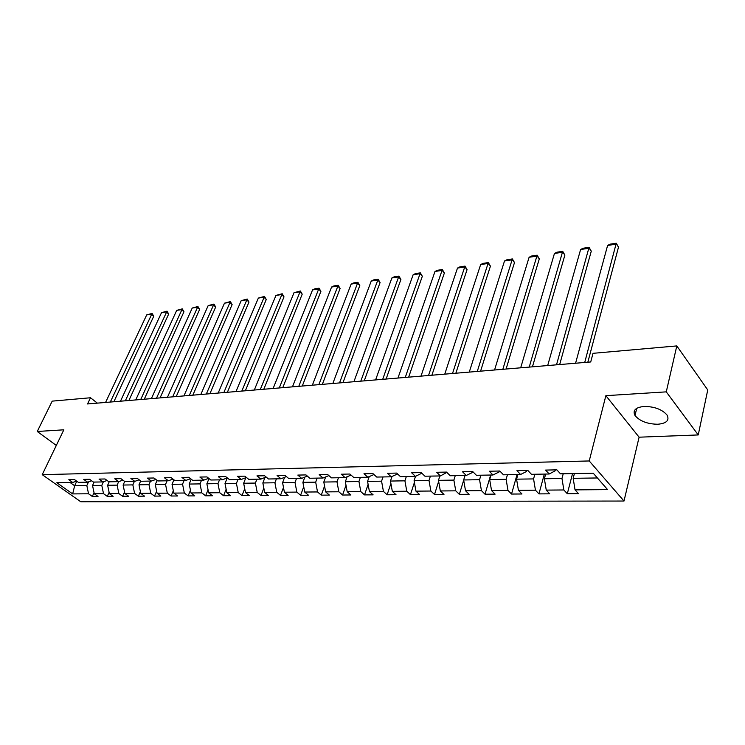 <?xml version="1.0" encoding="UTF-8"?>
<svg xmlns="http://www.w3.org/2000/svg" width="745" height="745" viewBox="0 0 745 745"><rect width="100%" height="100%" fill="white"/><g stroke="black" fill="none" stroke-linecap="round" stroke-linejoin="round"><path stroke-width="1.12" d="M644.043 406.444C635.504 407.403 632.486 410.421 635.001 415.496C639.778 421.158 647.377 424.073 657.807 424.25C666.607 423.383 669.671 420.301 667.017 415.012C662.054 409.368 654.399 406.509 644.043 406.444M698.233 434.94L666.272 391.861L605.871 395.67L639.098 437.185L698.233 434.94L707.75 389.952L676.805 345.922L593.02 353.326L590.72 361.968L87.547 403.948L90.499 397.756L52.206 401.136L37.25 431.485L56.313 445.426M639.098 437.185L624.003 501.04L80.767 501.767L42.223 474.658L589.23 460.959L624.003 501.04M72.665 493.907L88.553 493.786L92.315 496.468L98.023 496.431L94.261 493.739L103.518 493.665L107.28 496.375L113.138 496.347L109.366 493.618L118.855 493.544L122.627 496.291L128.634 496.254L124.862 493.488L134.594 493.414L138.365 496.198L144.53 496.161L140.749 493.367L150.741 493.283L154.513 496.105L160.836 496.068L157.065 493.237L167.308 493.153L171.089 496.012L177.58 495.974L173.799 493.097L184.332 493.013L188.113 495.909L194.771 495.872L190.999 492.957L201.811 492.873L205.583 495.807L212.437 495.77L208.656 492.818L219.766 492.724L223.547 495.704L230.587 495.667L226.806 492.668L238.232 492.585L242.004 495.602L249.24 495.555L245.468 492.519L257.211 492.426L260.983 495.49L268.423 495.444L264.652 492.371L276.74 492.268L280.502 495.378L288.157 495.332L284.394 492.212L296.836 492.11L300.589 495.267L308.467 495.22L304.724 492.045L317.519 491.942L321.263 495.146L329.383 495.099L325.649 491.877L338.835 491.775L342.56 495.025L350.923 494.969L347.198 491.709L360.794 491.598L364.501 494.894L373.115 494.848L369.418 491.523L383.433 491.411L387.121 494.764L396.005 494.708L392.326 491.346L406.779 491.225L410.439 494.624L419.612 494.578L415.952 491.151L430.871 491.029L434.512 494.494L443.973 494.438L440.342 490.955L455.744 490.834L459.358 494.345L469.127 494.289L465.523 490.75L481.438 490.629L485.014 494.196L495.108 494.14L491.542 490.545L507.988 490.415L511.526 494.047L521.966 493.982L518.436 490.331L535.441 490.191L538.942 493.888L549.736 493.823L546.253 490.108L563.853 489.968L567.308 493.721L578.474 493.656L575.047 489.875L607.585 489.614L593.253 473.215L560.464 473.801L556.888 469.862L545.601 470.086L549.186 473.997L531.474 474.314L527.851 470.449L516.946 470.663L520.587 474.509L503.471 474.807L499.802 471.008L489.279 471.222L492.957 474.993L476.418 475.291L472.712 471.557L462.533 471.762L466.249 475.468L450.25 475.757L446.516 472.088L436.672 472.283L440.416 475.934L424.948 476.204L421.176 472.6L411.65 472.786L415.431 476.372L400.447 476.642L396.657 473.094L387.428 473.28L391.227 476.8L376.719 477.061L372.91 473.569L363.97 473.755L367.797 477.219L353.735 477.471L349.899 474.034L341.238 474.211L345.075 477.62L331.441 477.862L327.595 474.481L319.205 474.658L323.051 478.011L309.827 478.253L305.971 474.919L297.823 475.087L301.688 478.392L288.855 478.625L284.981 475.347L277.075 475.506L280.958 478.765L268.498 478.988L264.615 475.757L256.941 475.906L260.825 479.119L248.728 479.333L244.835 476.157L237.376 476.306L241.268 479.463L229.516 479.678L225.623 476.539L218.369 476.688L222.271 479.808L210.835 480.013L206.942 476.921L199.902 477.061L203.795 480.134L192.676 480.329L188.783 477.284L181.929 477.424L185.831 480.45L175.019 480.646L171.117 477.638L164.449 477.778L168.351 480.767L157.828 480.953L153.936 477.992L147.445 478.122L151.337 481.065L141.094 481.251L137.201 478.327L130.887 478.458L134.78 481.363L124.797 481.54L120.913 478.653L114.758 478.774L118.641 481.643L108.928 481.819L105.045 478.979L99.048 479.091L102.931 481.922L93.46 482.089L89.577 479.286L83.738 479.407L87.612 482.201L78.374 482.36L74.509 479.594L68.81 479.706L72.675 482.462L56.825 482.741L72.665 493.907L74.649 485.768L86.83 485.582L88.534 481.875M549.186 473.997L555.072 470.896L555.332 469.89M563.229 473.746L561.972 478.486L544.381 478.756L545.657 474.062M563.853 489.968L561.972 478.486M546.253 490.108L544.381 478.756M520.587 474.509L526.566 471.455L526.845 470.467M534.854 474.248L533.569 478.914L516.564 479.165L517.868 474.556M535.441 490.191L533.569 478.914M518.436 490.331L516.564 479.165M492.957 474.993L499.029 471.995L499.308 471.017M507.429 474.742L506.116 479.324L489.67 479.566L491.002 475.031M507.988 490.415L506.116 479.324M491.542 490.545L489.67 479.566M466.249 475.468L472.404 472.516L472.693 471.557M480.907 475.208L479.566 479.715L463.651 479.957L465.02 475.496M481.438 490.629L479.566 479.715M465.523 490.75L463.651 479.957M440.416 475.934L446.842 472.404M455.242 475.664L453.873 480.106L438.47 480.329L439.857 475.943M455.744 490.834L453.873 480.106M440.342 490.955L438.47 480.329M415.431 476.372L421.819 473.215M430.396 476.111L429.008 480.478L414.09 480.693L415.514 476.334M430.871 491.029L429.008 480.478M415.952 491.151L414.09 480.693M397.588 473.978L391.227 476.8M406.332 476.539L404.917 480.832L390.464 481.046L392.01 476.455M406.779 491.225L404.917 480.832M392.326 491.346L390.464 481.046M383.014 476.949L381.57 481.186L367.564 481.391L369.222 476.604M373.962 474.537L367.797 477.219M383.433 491.411L381.57 481.186M369.418 491.523L367.564 481.391M360.394 477.349L358.941 481.521L345.354 481.726L347.114 476.753M351.063 475.077L345.075 477.62M360.794 491.598L358.941 481.521M347.198 491.709L345.354 481.726M338.463 477.741L336.991 481.847L323.805 482.043L325.667 476.93M328.862 475.599L323.051 478.011M338.835 491.775L336.991 481.847M325.649 491.877L323.805 482.043M317.174 478.122L315.684 482.164L302.889 482.36L304.845 477.107M307.322 476.092L301.688 478.392M317.519 491.942L315.684 482.164M304.724 492.045L302.889 482.36M296.501 478.486L295.011 482.471L282.579 482.658L284.618 477.294M286.434 476.567L280.958 478.765M296.836 492.11L295.011 482.471M284.394 492.212L282.579 482.658M276.423 478.839L274.914 482.779L262.845 482.956L264.969 477.489M266.142 477.024L260.825 479.119M276.74 492.268L274.914 482.779M264.652 492.371L262.845 482.956M256.913 479.193L255.395 483.067L243.662 483.244L245.859 477.685M246.437 477.461L241.268 479.463M257.211 492.426L255.395 483.067M245.468 492.519L243.662 483.244M237.953 479.529L236.426 483.347L225.009 483.524L227.281 477.89L222.271 479.808M238.232 492.585L236.426 483.347M226.806 492.668L225.009 483.524M219.505 479.854L217.968 483.626L206.868 483.794L209.019 478.569M208.684 478.299L203.795 480.134M219.766 492.724L217.968 483.626M208.656 492.818L206.868 483.794M201.56 480.171L200.023 483.896L189.211 484.054L191.242 479.212M190.58 478.69L185.831 480.45M201.811 492.873L200.023 483.896M190.999 492.957L189.211 484.054M184.099 480.488L182.553 484.157L172.03 484.315L173.948 479.817M172.98 479.072L168.351 480.767M184.332 493.013L182.553 484.157M173.799 493.097L172.03 484.315M167.094 480.786L165.539 484.408L155.295 484.557L157.102 480.395M155.845 479.445L151.337 481.065M167.308 493.153L165.539 484.408M157.065 493.237L155.295 484.557M150.537 481.084L148.981 484.66L138.998 484.809L140.693 480.944M139.166 479.799L134.78 481.363M150.741 493.283L148.981 484.66M140.749 493.367L138.998 484.809M134.407 481.363L132.843 484.893L123.111 485.042L124.713 481.466M122.925 480.143L118.641 481.643M134.594 493.414L132.843 484.893M124.862 493.488L123.111 485.042M118.688 481.633L117.114 485.135L107.634 485.274L109.198 481.81M107.103 480.478L102.931 481.922M118.855 493.544L117.114 485.135M109.366 493.618L107.634 485.274M103.425 481.754L101.786 485.358L92.538 485.498L94.103 482.08M91.682 480.804L87.612 482.201M103.518 493.665L101.786 485.358M94.261 493.739L92.538 485.498M76.772 481.214L74.649 485.768L70.077 482.509M76.642 481.121L72.675 482.462M88.553 493.786L86.83 485.582M666.272 391.861L676.805 345.922M605.871 395.67L589.23 460.959M42.223 474.658L63.847 429.809L37.25 431.485M97.362 403.129L90.499 397.756M574.404 473.55L573.166 478.318L597.397 477.964M575.047 489.875L573.166 478.318M92.315 496.468L94.038 492.678M107.28 496.375L109.105 492.333M122.627 496.291L124.545 491.97M138.365 496.198L140.386 491.579M154.513 496.105L156.646 491.169M171.089 496.012L173.324 490.741M188.113 495.909L190.459 490.275M205.583 495.807L208.06 489.791M223.547 495.704L226.135 489.269M242.004 495.602L244.723 488.711M260.983 495.49L263.832 488.115M280.502 495.378L283.491 487.472M300.589 495.267L303.727 486.792M321.263 495.146L324.559 486.057M342.56 495.025L346.006 485.256M364.501 494.894L368.114 484.399M387.121 494.764L390.901 483.468M410.439 494.624L414.406 482.462M434.512 494.494L438.656 481.354M459.358 494.345L463.688 480.153M485.014 494.196L490.657 475.04M511.526 494.047L517.049 474.565M538.942 493.888L544.334 474.081M567.308 493.721L572.551 473.587M105.576 402.449L146.7 314.902L151.412 314.185L153.749 316.243L152.11 313.422L110.307 402.049M113.873 401.751L153.749 316.243M146.7 314.902L152.11 313.422M120.476 401.201L161.516 312.667L166.34 311.941L168.677 314.027L167.02 311.159L125.328 400.801M128.885 400.503L168.677 314.027M161.516 312.667L167.02 311.159M135.739 399.935L176.695 310.376L181.631 309.631L183.968 311.755L182.283 308.858L140.721 399.516M144.279 399.218L183.968 311.755M176.695 310.376L182.283 308.858M151.393 398.622L192.229 308.039L197.295 307.275L199.632 309.417L197.928 306.493L156.497 398.203M160.063 397.904L199.632 309.417M192.229 308.039L197.928 306.493M167.457 397.281L208.153 305.636L213.34 304.854L215.678 307.033L213.955 304.062L172.691 396.852M176.248 396.554L215.678 307.033M208.153 305.636L213.955 304.062M183.922 395.912L224.469 303.178L229.786 302.377L232.123 304.584L230.373 301.585L189.295 395.465M192.853 395.167L232.123 304.584M224.469 303.178L230.373 301.585M200.824 394.496L241.203 300.654L246.651 299.835L248.979 302.079L247.219 299.034L206.337 394.04M209.894 393.742L248.979 302.079M241.203 300.654L247.219 299.034M218.183 393.053L258.357 298.075L263.944 297.227L266.272 299.509L264.484 296.426L223.845 392.578M227.383 392.28L266.272 299.509M258.357 298.075L264.484 296.426M236.007 391.563L275.957 295.42L281.694 294.554L284.013 296.864L282.197 293.744L241.818 391.078M245.356 390.78L284.013 296.864M275.957 295.42L282.197 293.744M254.315 390.035L294.014 292.701L299.9 291.817L302.219 294.163L300.384 290.997L260.284 389.542M263.814 389.244L302.219 294.163M294.014 292.701L300.384 290.997M273.126 388.471L312.555 289.907L318.599 288.995L320.909 291.379L319.046 288.175L279.273 387.959M282.783 387.661L320.909 291.379M312.555 289.907L314.818 288.818L319.046 288.175M292.468 386.851L331.59 287.039L337.802 286.099L340.102 288.52L338.211 285.279L298.782 386.329M302.284 386.031L340.102 288.52M331.59 287.039L333.872 285.931L338.211 285.279M312.369 385.193L351.146 284.087L357.526 283.128L359.816 285.586L357.907 282.299L318.86 384.653M322.352 384.364L359.816 285.586M351.146 284.087L353.437 282.97L357.907 282.299M332.838 383.489L371.233 281.061L377.799 280.073L380.08 282.579L378.143 279.235L339.524 382.93M342.989 382.641L380.08 282.579M371.233 281.061L373.552 279.934L378.143 279.235M353.903 381.729L391.898 277.95L398.64 276.935L400.912 279.477L398.947 276.088L360.794 381.151M364.24 380.863L400.912 279.477M391.898 277.95L394.226 276.805L398.947 276.088M375.601 379.922L413.14 274.747L420.078 273.704L422.331 276.293L420.338 272.856L382.697 379.326M386.115 379.037L422.331 276.293M413.14 274.747L415.487 273.592L420.338 272.856M397.96 378.05L434.996 271.459L442.139 270.379L444.374 273.015L442.353 269.532L405.271 377.445M408.66 377.156L444.374 273.015M434.996 271.459L437.362 270.286L442.353 269.532M421 376.132L457.495 268.07L464.843 266.961L467.068 269.634L465.02 266.105L428.533 375.499M431.895 375.219L467.068 269.634M457.495 268.07L459.87 266.878L465.02 266.105M444.756 374.148L480.655 264.577L488.226 263.432L490.433 266.161L488.347 262.575L452.522 373.496M455.856 373.226L490.433 266.161M480.655 264.577L483.049 263.376L488.347 262.575M469.266 372.1L504.514 260.983L512.318 259.809L514.497 262.575L512.383 258.934L477.284 371.438M480.581 371.159L514.497 262.575M504.514 260.983L506.926 259.763L512.383 258.934M494.559 369.995L529.108 257.276L537.145 256.066L539.306 258.887L537.164 255.19L502.838 369.306M506.088 369.036L539.306 258.887M529.108 257.276L531.539 256.038L537.164 255.19M520.681 367.816L554.457 253.458L562.754 252.201L564.887 255.079L562.708 251.326L529.239 367.099M532.442 366.829L564.887 255.079M554.457 253.458L556.906 252.201L562.708 251.326M547.677 365.562L580.616 249.51L589.165 248.225L591.279 251.158L589.062 247.34L556.515 364.827M559.672 364.556L591.279 251.158M580.616 249.51L583.074 248.243L589.062 247.34M575.578 363.234L607.603 245.45L616.441 244.118L618.508 247.107L616.264 243.233L584.723 362.47M587.824 362.21L618.508 247.107M607.603 245.45L610.081 244.164L616.264 243.233M636.724 408.335L635.001 415.496"/></g></svg>
